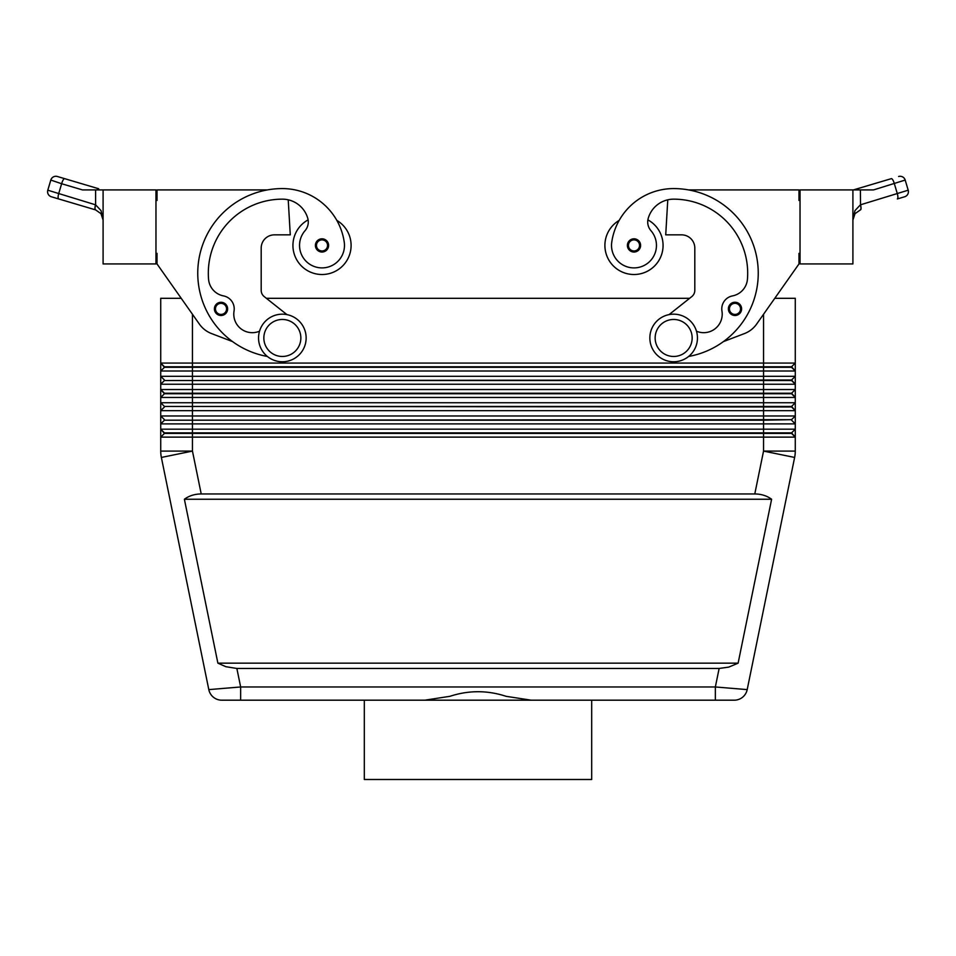 <?xml version="1.0" encoding="UTF-8"?>
<svg xmlns="http://www.w3.org/2000/svg" width="956" height="956" viewBox="0 0 956 956"><rect width="100%" height="100%" fill="white"/><g stroke="black" fill="none" stroke-linecap="round" stroke-linejoin="round"><path stroke-width="1.43" d="M215.411 312.397A6.608 6.608 0 0 1 221.003 302.275A6.608 6.608 0 0 1 227.624 308.884A6.608 6.608 0 0 1 215.411 312.397A6.608 6.608 0 0 1 214.395 308.884M308.119 219.88A29.086 29.086 0 0 0 322.005 274.515A29.086 29.086 0 0 0 336.823 220.394M267.369 356.457A84.606 84.606 0 0 1 282.343 188.583A62.534 62.534 0 0 1 344.256 242.238A22.478 22.478 0 0 1 325.207 267.668A22.478 22.478 0 0 1 305.048 230.683A13.217 13.217 0 0 0 307.796 218.422A26.445 26.445 0 0 0 282.343 199.159A74.03 74.03 0 0 0 208.563 279.236A18.511 18.511 0 0 0 223.513 295.906A13.217 13.217 0 0 1 234.041 311.082A18.511 18.511 0 0 0 259.53 331.206M633.995 252.037A6.608 6.608 0 0 1 627.387 245.429A6.608 6.608 0 0 1 639.779 242.226A6.608 6.608 0 0 1 633.995 252.037M719.139 668.459L236.861 668.459L225.867 666.702L217.884 663.165L184.389 499.247C189.121 495.77 194.725 494.001 201.214 493.953L754.786 493.953C761.275 494.001 766.879 495.77 771.612 499.247L738.116 663.165L728.759 667.109L719.139 668.459L715.351 686.97L715.351 700.186L734.244 700.186A13.217 13.217 0 0 0 747.198 689.611L715.351 686.97L240.649 686.97L240.649 700.186L221.756 700.186L715.351 700.186L591.692 700.186L591.692 779.499L364.308 779.499L364.308 700.186L424.787 700.186L449.918 696.315C468.643 690.184 487.357 690.184 506.083 696.315L531.213 700.186L591.692 700.186M236.861 668.459L240.649 686.97L208.802 689.611L161.373 457.446L208.802 689.611A13.217 13.217 0 0 0 213.391 697.211A13.217 13.217 0 0 1 208.802 689.611A13.217 13.217 0 0 0 221.756 700.186A13.217 13.217 0 0 1 213.391 697.211A13.217 13.217 0 0 0 221.756 700.186A13.217 13.217 0 0 1 213.391 697.211M155.971 253.364L157.023 253.364L157.023 263.94L181.222 298.308L160.728 298.308L160.728 363.077L164.432 367.307L791.568 367.307L795.273 371.012L795.273 363.077L791.568 366.781L164.432 366.781L160.728 363.077L160.728 371.012L795.273 371.012L795.273 376.305L160.728 376.305L164.432 379.998L160.728 376.305L160.728 384.228L795.273 384.228L795.273 376.305L791.568 379.998L164.432 380.536L791.568 380.536L795.273 384.228L791.568 379.998M164.432 367.307L160.728 371.012L160.728 376.305M763.545 314.249L763.545 363.077L795.273 363.077L795.273 298.308L774.778 298.308L798.977 263.94L756.614 324.108A26.445 26.445 0 0 1 744.425 333.584L723.441 341.591A84.606 84.606 0 0 0 688.547 189.909L798.977 189.909L798.977 200.485L800.029 200.485M164.432 393.752L160.728 397.457L192.455 397.457L192.455 393.752L763.545 393.752L763.545 389.522L192.455 389.522L192.455 393.752L164.432 393.752L160.728 389.522L164.432 393.227L791.568 393.227L795.273 389.522L763.545 389.522L763.545 363.077L160.728 363.077M791.568 406.443L795.273 410.674L795.273 402.739L791.568 406.443L164.432 406.443L791.568 406.969L795.273 410.674L795.273 415.968L791.568 419.66L164.432 420.198L763.545 420.198L763.545 423.89L795.273 423.89L795.273 415.968L160.728 415.968L160.728 423.89L763.545 423.89L763.545 429.184L160.728 429.184L160.728 437.119L795.273 437.119L795.273 429.184L763.545 429.184L763.545 432.889L164.432 432.889L160.728 429.184L164.432 433.415L791.568 433.415L795.273 437.119L791.568 432.889L763.545 432.889L763.545 451.089L754.786 493.953M164.432 406.969L160.728 410.674L795.273 410.674M791.568 419.66L763.545 420.198L763.545 393.752L791.568 393.752L795.273 397.457L795.273 402.739L192.455 402.739L192.455 397.457L795.273 397.457L795.273 384.228M201.214 493.953L192.455 451.089L192.455 402.739L160.728 402.739L160.728 415.968L164.432 419.66L160.728 415.968M192.455 314.249L192.455 389.522L160.728 389.522L160.728 402.739L164.432 406.443L160.728 402.739M164.432 380.536L160.728 384.228L160.728 389.522M164.432 420.198L160.728 423.89L160.728 429.184M164.432 433.415L160.728 437.119L160.728 451.089A31.727 31.727 0 0 0 161.373 457.446A31.727 31.727 0 0 1 160.728 451.089L192.455 451.089L161.373 457.446M791.568 432.889L795.273 429.184L795.273 423.89L791.568 420.198L795.273 423.89M673.657 314.166A23.792 23.792 0 0 1 697.45 337.97A23.792 23.792 0 0 1 673.657 361.762A23.792 23.792 0 0 1 649.853 337.97A23.792 23.792 0 0 1 673.657 314.166M673.657 319.459A18.511 18.511 0 0 1 692.156 337.97A18.511 18.511 0 0 1 673.657 356.469A18.511 18.511 0 0 1 655.147 337.97A18.511 18.511 0 0 1 673.657 319.459M282.343 361.762A23.792 23.792 0 0 0 306.147 337.97A23.792 23.792 0 0 0 282.343 314.166A23.792 23.792 0 0 0 258.55 337.97A23.792 23.792 0 0 0 282.343 361.762M282.343 356.469A18.511 18.511 0 0 0 300.853 337.97A18.511 18.511 0 0 0 282.343 319.459A18.511 18.511 0 0 0 263.844 337.97A18.511 18.511 0 0 0 282.343 356.469M688.631 356.457A84.606 84.606 0 0 0 673.657 188.583A62.534 62.534 0 0 0 611.744 242.238A22.478 22.478 0 0 0 630.793 267.668A22.478 22.478 0 0 0 650.952 230.683A13.217 13.217 0 0 1 648.204 218.422A26.445 26.445 0 0 1 673.657 199.159A74.03 74.03 0 0 1 747.437 279.236A18.511 18.511 0 0 1 732.487 295.906A13.217 13.217 0 0 0 721.959 311.082A18.511 18.511 0 0 1 696.47 331.206M611.744 242.238A22.478 22.478 0 0 0 630.793 267.668A22.478 22.478 0 0 0 650.952 230.683M647.881 219.88A29.086 29.086 0 0 1 633.995 274.515A29.086 29.086 0 0 1 619.177 220.394A62.534 62.534 0 0 1 673.657 188.583A62.534 62.534 0 0 0 619.177 220.394M663.082 245.429A29.086 29.086 0 0 1 633.995 274.515A29.086 29.086 0 0 1 604.909 245.429A29.086 29.086 0 0 0 633.995 274.515A29.086 29.086 0 0 0 663.082 245.429M734.997 315.492A6.608 6.608 0 0 1 728.376 308.884A6.608 6.608 0 0 1 740.78 305.681A6.608 6.608 0 0 1 734.997 315.492M316.412 248.942A6.608 6.608 0 0 1 322.005 238.821A6.608 6.608 0 0 1 328.613 245.429A6.608 6.608 0 0 1 316.412 248.942M855.011 213.678L852.907 220.011L855.011 213.678L860.4 209.89L855.011 213.678M103.093 219.988L100.989 213.678L95.6 209.89L100.989 213.678L103.093 220.011L101.013 210.571L95.6 204.835L47.8 190.196L50.811 180.063A5.294 5.294 0 0 1 53.357 176.92A5.294 5.294 0 0 0 50.811 180.063L61.638 183.731A5.294 1.482 -73.5 0 1 63.144 179.991A5.294 1.482 -73.5 0 1 64.685 178.664L57.384 176.501A5.294 5.294 0 0 0 53.357 176.92A5.294 5.294 0 0 1 57.384 176.501L98.647 188.738A5.294 1.482 -73.5 0 0 97.213 189.909L103.093 189.909L103.093 263.94L155.971 263.94L155.971 189.909L103.093 189.909M95.481 204.799A5.294 1.482 -73.5 0 0 94.955 208.241A5.294 1.482 -73.5 0 0 95.516 209.866L51.361 196.769A5.294 5.294 0 0 1 48.218 194.223A5.294 5.294 0 0 0 51.361 196.769L95.6 209.89A5.294 1.482 -73 0 1 95.6 204.835L95.6 189.909L101.013 189.909M852.907 189.909L852.907 263.94L800.029 263.94L800.029 189.909L873.545 189.909L905.189 180.063A5.294 5.294 0 0 0 898.616 176.501A5.294 5.294 0 0 1 905.189 180.063L908.2 190.196A5.294 5.294 0 0 1 907.782 194.223A5.294 5.294 0 0 0 908.2 190.196L860.52 204.799A5.294 1.482 73.5 0 1 861.045 208.241A5.294 1.482 73.5 0 1 860.484 209.866L860.4 209.89A5.294 1.482 73 0 0 860.4 204.835L854.987 210.571L852.907 220.011M795.117 454.279A31.727 31.727 0 0 0 795.273 451.089A31.727 31.727 0 0 1 794.627 457.446L747.198 689.611A13.217 13.217 0 0 1 742.609 697.211A13.217 13.217 0 0 0 747.198 689.611A13.217 13.217 0 0 1 734.244 700.186L715.351 700.186M891.315 178.664L857.353 188.738L891.315 178.664A5.294 1.482 73.5 0 1 892.856 179.991A5.294 1.482 73.5 0 1 894.362 183.731L897.373 193.865A5.294 1.482 73.5 0 1 897.899 197.318A5.294 1.482 73.5 0 1 897.337 198.944L904.639 196.769L897.337 198.944M857.353 188.738L853.409 189.909L857.353 188.738A5.294 1.482 73.5 0 1 858.787 189.909M907.782 194.223A5.294 5.294 0 0 1 904.639 196.769A5.294 5.294 0 0 0 907.782 194.223M48.218 194.223A5.294 5.294 0 0 1 47.8 190.196A5.294 5.294 0 0 0 48.218 194.223M50.811 180.063L47.8 190.196M58.663 198.944A5.294 1.482 -73.5 0 1 58.101 197.318A5.294 1.482 -73.5 0 1 58.627 193.865L61.638 183.731L82.455 189.909L95.6 189.909M800.029 253.364L798.977 253.364L798.977 263.94M756.614 324.108A26.445 26.445 0 0 1 744.425 333.584M669.057 314.62L691.797 296.587A7.935 7.935 0 0 0 694.809 290.373L694.809 248.07A13.217 13.217 0 0 0 681.58 234.853L665.723 234.853L667.778 199.816M732.487 295.906A13.217 13.217 0 0 0 721.959 311.082M691.797 296.587A7.935 7.935 0 0 0 694.809 290.373M694.809 248.07A13.217 13.217 0 0 0 681.58 234.853M791.568 393.227L795.273 397.457M794.627 457.446L763.545 451.089L795.273 451.089L795.273 437.119M266.365 298.308L689.635 298.308M791.568 366.781L795.273 371.012M184.389 499.247L771.612 499.247M217.884 663.165L738.116 663.165M286.943 314.62L264.203 296.587A7.935 7.935 0 0 1 261.191 290.373L261.191 248.07A13.217 13.217 0 0 1 274.42 234.853L290.277 234.853L288.222 199.816M157.023 263.94L199.386 324.108A26.445 26.445 0 0 0 211.575 333.584L232.559 341.591M267.453 189.909L157.023 189.909L157.023 200.485L155.971 200.485M261.191 248.07A13.217 13.217 0 0 1 274.42 234.853M264.203 296.587A7.935 7.935 0 0 1 261.191 290.373M741.605 308.884A6.608 6.608 0 0 1 740.589 312.397A6.608 6.608 0 0 0 741.605 308.884M221.003 314.428A5.557 5.557 0 0 1 216.152 306.195A5.557 5.557 0 0 1 226.56 308.884A5.557 5.557 0 0 1 221.003 314.428M633.995 239.872A5.557 5.557 0 0 0 628.439 245.429A5.557 5.557 0 0 0 638.692 248.381A5.557 5.557 0 0 0 633.995 239.872M734.997 303.327A5.557 5.557 0 0 0 729.44 308.884A5.557 5.557 0 0 0 739.693 311.835A5.557 5.557 0 0 0 734.997 303.327M322.005 250.974A5.557 5.557 0 0 1 317.153 242.74A5.557 5.557 0 0 1 327.561 245.429A5.557 5.557 0 0 1 322.005 250.974M860.52 204.799L860.4 189.909M742.609 697.211A13.217 13.217 0 0 1 734.244 700.186"/></g></svg>
